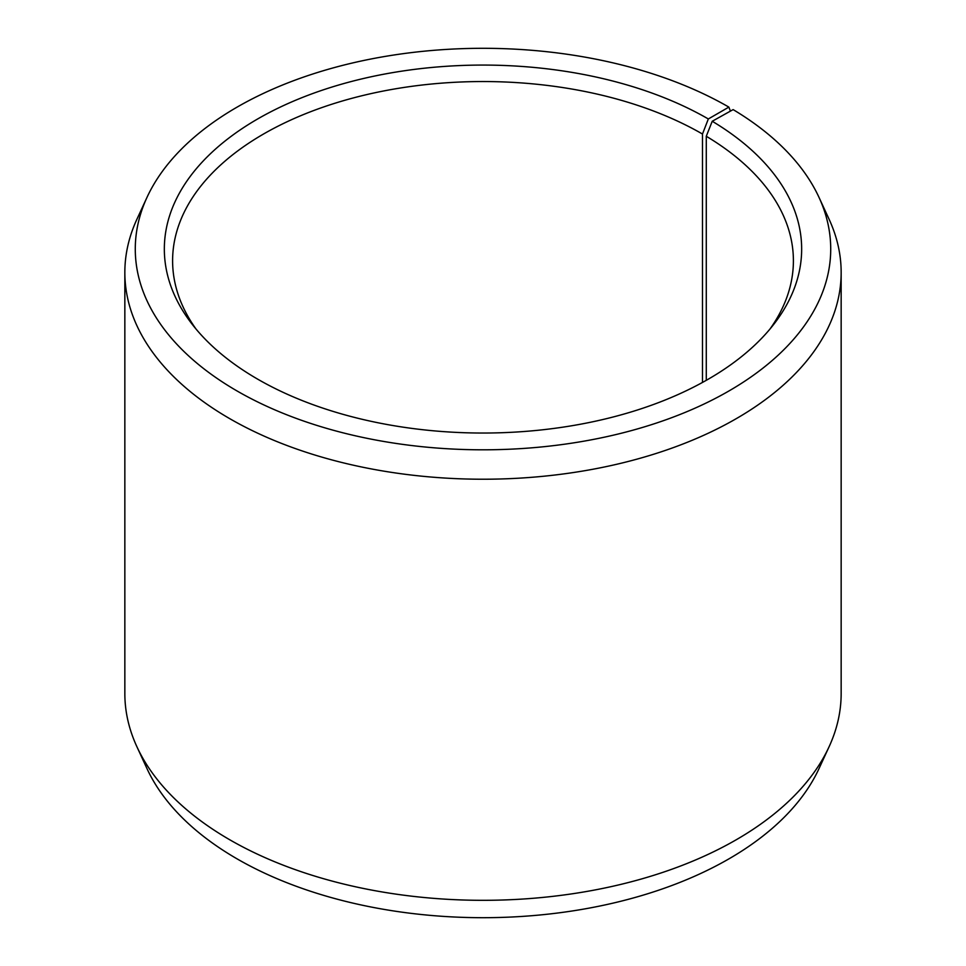<?xml version="1.0" encoding="UTF-8"?>
<svg xmlns="http://www.w3.org/2000/svg" width="966" height="966" viewBox="0 0 966 966"><rect width="100%" height="100%" fill="white"/><g stroke="black" fill="none" stroke-linecap="round" stroke-linejoin="round"><path stroke-width="1.45" d="M769.974 329.044A310.4 179.205 -0 0 0 793.4 260.748A310.4 179.205 -0 0 0 706.279 136.266L706.279 380.326M730.417 111.114L728.871 107.105L708.332 118.963A318.671 183.987 -0 0 0 302.286 97.518A318.671 183.987 -0 0 0 192.101 324.165A318.671 183.987 -0 0 0 257.668 379.155A318.671 183.987 -0 0 0 773.899 324.165A318.671 183.987 -0 0 0 712.232 121.257L706.279 136.266M728.871 107.105A347.724 200.759 -0 0 0 392.751 55.183A347.724 200.759 -0 0 0 146.989 197.39A347.724 200.759 -0 0 0 237.129 391.013A347.724 200.759 -0 0 0 656.638 422.987A347.724 200.759 -0 0 0 819.011 197.39A347.724 200.759 -0 0 0 733.134 109.605L712.232 121.257M146.989 197.39L136.918 219.234A358.157 206.772 -0 0 0 124.843 272.448A358.157 206.772 -0 0 0 229.751 418.664A358.157 206.772 -0 0 0 620.063 463.487A358.157 206.772 -0 0 0 841.157 272.448A358.157 206.772 -0 0 0 829.082 219.234L819.011 197.39M124.843 272.448L124.843 693.552A358.157 206.772 -0 0 0 136.918 746.766A358.157 206.772 -0 0 0 229.751 839.768A358.157 206.772 -0 0 0 575.953 893.236A358.157 206.772 -0 0 0 829.082 746.766A358.157 206.772 -0 0 0 841.157 693.552L841.157 272.448M136.918 746.766L146.989 768.61A347.724 200.759 -0 0 0 237.129 858.895A347.724 200.759 -0 0 0 573.249 910.817A347.724 200.759 -0 0 0 819.011 768.61L829.082 746.766M708.332 118.963L702.487 134.032A310.4 179.205 -0 0 0 364.218 95.187A310.4 179.205 -0 0 0 172.6 260.748A310.4 179.205 -0 0 0 196.026 329.044M702.487 134.032L702.487 382.439"/></g></svg>
